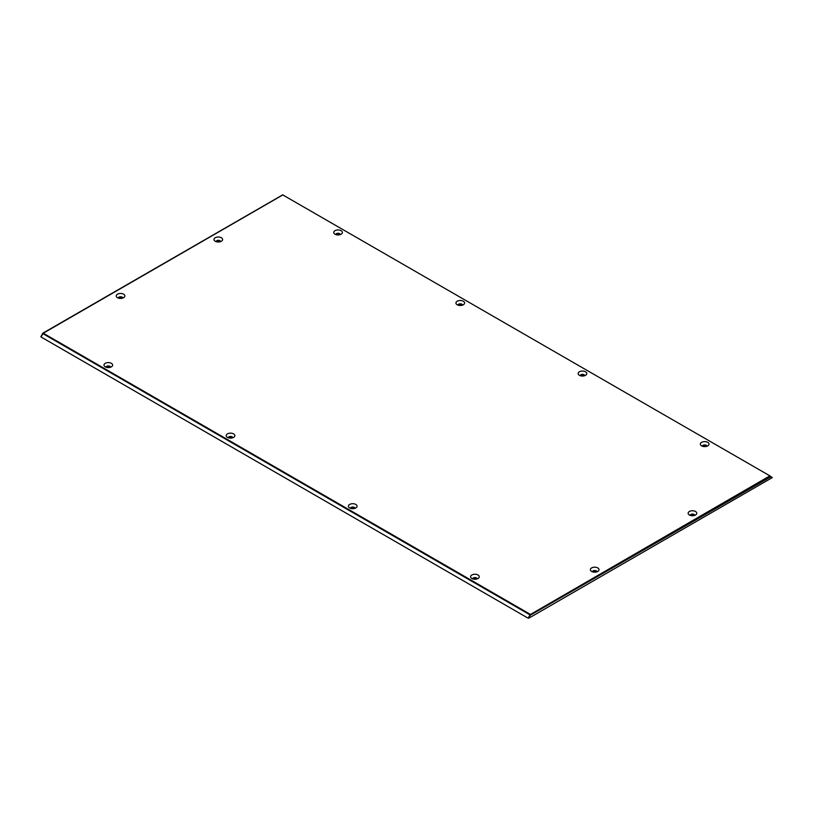 <?xml version="1.0" encoding="UTF-8"?>
<svg xmlns="http://www.w3.org/2000/svg" width="813" height="813" viewBox="0 0 813 813"><rect width="100%" height="100%" fill="white"/><g stroke="black" fill="none" stroke-linecap="round" stroke-linejoin="round"><path stroke-width="1.22" d="M693.54 515.584A1.138 0.661 0 0 0 691.375 515.584M219.388 241.827A1.138 0.661 0 0 0 217.223 241.827M595.777 572.027A1.138 0.661 0 0 0 593.612 572.027M121.625 298.28A1.138 0.661 0 0 0 119.46 298.28M339.143 234.774A1.138 0.661 0 0 0 336.989 234.774M461.347 305.332A1.138 0.661 0 0 0 459.193 305.332M583.551 375.88A1.138 0.661 0 0 0 581.397 375.88M705.755 446.439A1.138 0.661 0 0 0 703.601 446.439M109.399 367.415A1.138 0.661 0 0 0 107.245 367.415M231.603 437.973A1.138 0.661 0 0 0 229.449 437.973M353.807 508.521A1.138 0.661 0 0 0 351.653 508.521M691.446 515.676A1.138 0.661 180 0 1 693.601 515.371A1.138 0.661 180 0 1 693.469 515.676M217.295 241.928A1.138 0.661 180 0 1 219.449 241.624A1.138 0.661 180 0 1 219.317 241.928M593.683 572.118A1.138 0.661 180 0 1 595.838 571.813A1.138 0.661 180 0 1 595.705 572.118M119.531 298.371A1.138 0.661 180 0 1 121.686 298.066A1.138 0.661 180 0 1 121.554 298.371M337.06 234.876A1.138 0.661 180 0 1 339.204 234.561A1.138 0.661 180 0 1 339.072 234.876M459.264 305.424A1.138 0.661 180 0 1 461.408 305.119A1.138 0.661 180 0 1 461.276 305.424M581.468 375.982A1.138 0.661 180 0 1 583.612 375.677A1.138 0.661 180 0 1 583.48 375.982M703.672 446.54A1.138 0.661 180 0 1 705.816 446.225A1.138 0.661 180 0 1 705.684 446.54M107.316 367.517A1.138 0.661 180 0 1 109.46 367.202A1.138 0.661 180 0 1 109.328 367.517M229.52 438.065A1.138 0.661 180 0 1 231.664 437.76A1.138 0.661 180 0 1 231.532 438.065M351.724 508.623A1.138 0.661 180 0 1 353.868 508.318A1.138 0.661 180 0 1 353.736 508.623M528.196 617.951L530.228 614.628M527.901 618.063L40.945 336.917L43.333 333.188L282.914 194.876M42.611 333.818L40.914 336.582M771.974 477.353L770.602 476.459M530.33 614.933L528.735 618.226L530.127 614.821M528.735 618.226L772.35 477.566L770.277 477.068L529.832 615.471M770.206 476.174L770.887 476.723M530.279 614.567L769.647 476.001L770.429 476.316M690.207 515.381A2.246 1.301 180 0 1 691.589 514.172A2.246 1.301 180 0 1 694.048 514.456A2.246 1.301 180 0 1 694.709 515.381M216.055 241.634A2.246 1.301 180 0 1 217.437 240.424A2.246 1.301 180 0 1 219.896 240.699A2.246 1.301 180 0 1 220.557 241.634M592.443 571.824A2.246 1.301 180 0 1 593.825 570.614A2.246 1.301 180 0 1 596.285 570.899A2.246 1.301 180 0 1 596.945 571.824M118.292 298.076A2.246 1.301 180 0 1 119.674 296.867A2.246 1.301 180 0 1 122.133 297.141A2.246 1.301 180 0 1 122.793 298.076M335.82 234.581A2.246 1.301 180 0 1 337.192 233.372A2.246 1.301 180 0 1 339.651 233.646A2.246 1.301 180 0 1 340.312 234.581M458.024 305.129A2.246 1.301 180 0 1 459.396 303.92A2.246 1.301 180 0 1 461.855 304.204A2.246 1.301 180 0 1 462.516 305.129M580.228 375.687A2.246 1.301 180 0 1 581.6 374.478A2.246 1.301 180 0 1 584.059 374.752A2.246 1.301 180 0 1 584.72 375.687M702.432 446.246A2.246 1.301 180 0 1 703.804 445.026A2.246 1.301 180 0 1 706.263 445.311A2.246 1.301 180 0 1 706.924 446.246M106.076 367.222A2.246 1.301 180 0 1 107.448 366.013A2.246 1.301 180 0 1 109.907 366.287A2.246 1.301 180 0 1 110.568 367.222M228.28 437.77A2.246 1.301 180 0 1 229.652 436.561A2.246 1.301 180 0 1 232.112 436.845A2.246 1.301 180 0 1 232.772 437.77M350.484 508.328A2.246 1.301 180 0 1 351.856 507.119A2.246 1.301 180 0 1 354.316 507.393A2.246 1.301 180 0 1 354.976 508.328M770.185 476.022L282.802 194.927L770.694 476.316M476.012 579.08A1.138 0.661 0 0 0 473.857 579.08M689.404 515.015A4.319 2.49 180 0 1 688.896 514.659A4.319 2.49 180 0 1 689.698 511.336A4.319 2.49 180 0 1 695.511 511.489A4.319 2.49 180 0 1 696.019 514.659A4.319 2.49 180 0 1 689.404 515.015M215.252 241.268A4.319 2.49 180 0 1 214.744 240.912A4.319 2.49 180 0 1 215.547 237.589A4.319 2.49 180 0 1 221.36 237.742A4.319 2.49 180 0 1 221.868 240.912A4.319 2.49 180 0 1 215.252 241.268M591.64 571.458A4.319 2.49 180 0 1 591.132 571.102A4.319 2.49 180 0 1 591.935 567.779A4.319 2.49 180 0 1 597.748 567.931A4.319 2.49 180 0 1 598.256 571.102A4.319 2.49 180 0 1 591.64 571.458M117.489 297.71A4.319 2.49 180 0 1 116.981 297.355A4.319 2.49 180 0 1 117.783 294.032A4.319 2.49 180 0 1 123.596 294.184A4.319 2.49 180 0 1 124.104 297.355A4.319 2.49 180 0 1 117.489 297.71M335.007 234.215A4.319 2.49 180 0 1 334.499 233.859A4.319 2.49 180 0 1 335.302 230.526A4.319 2.49 180 0 1 341.125 230.689A4.319 2.49 180 0 1 341.633 233.859A4.319 2.49 180 0 1 335.007 234.215M457.211 304.763A4.319 2.49 180 0 1 456.703 304.418A4.319 2.49 180 0 1 457.506 301.084A4.319 2.49 180 0 1 463.329 301.237A4.319 2.49 180 0 1 463.837 304.418A4.319 2.49 180 0 1 457.211 304.763M579.415 375.321A4.319 2.49 180 0 1 578.907 374.966A4.319 2.49 180 0 1 579.71 371.632A4.319 2.49 180 0 1 585.533 371.795A4.319 2.49 180 0 1 586.041 374.966A4.319 2.49 180 0 1 579.415 375.321M701.619 445.87A4.319 2.49 180 0 1 701.111 445.524A4.319 2.49 180 0 1 701.914 442.191A4.319 2.49 180 0 1 707.737 442.343A4.319 2.49 180 0 1 708.245 445.524A4.319 2.49 180 0 1 701.619 445.87M105.263 366.856A4.319 2.49 180 0 1 104.755 366.5A4.319 2.49 180 0 1 105.558 363.167A4.319 2.49 180 0 1 111.381 363.33A4.319 2.49 180 0 1 111.889 366.5A4.319 2.49 180 0 1 105.263 366.856M227.467 437.404A4.319 2.49 180 0 1 226.959 437.059A4.319 2.49 180 0 1 227.762 433.725A4.319 2.49 180 0 1 233.585 433.878A4.319 2.49 180 0 1 234.093 437.059A4.319 2.49 180 0 1 227.467 437.404M349.671 507.962A4.319 2.49 180 0 1 349.163 507.607A4.319 2.49 180 0 1 349.966 504.284A4.319 2.49 180 0 1 355.789 504.436A4.319 2.49 180 0 1 356.297 507.607A4.319 2.49 180 0 1 349.671 507.962M43.089 333.106L530.178 614.262M473.928 579.181A1.138 0.661 180 0 1 476.072 578.866A1.138 0.661 180 0 1 475.94 579.181M477.993 574.984A4.319 2.49 180 0 1 478.501 578.165A4.319 2.49 180 0 1 471.875 578.51A4.319 2.49 180 0 1 471.367 578.165A4.319 2.49 180 0 1 472.17 574.832A4.319 2.49 180 0 1 477.993 574.984M472.688 578.886A2.246 1.301 180 0 1 474.06 577.667A2.246 1.301 180 0 1 476.52 577.952A2.246 1.301 180 0 1 477.18 578.886M529.852 614.78L42.815 333.594M42.601 333.32L282.822 194.785"/></g></svg>
